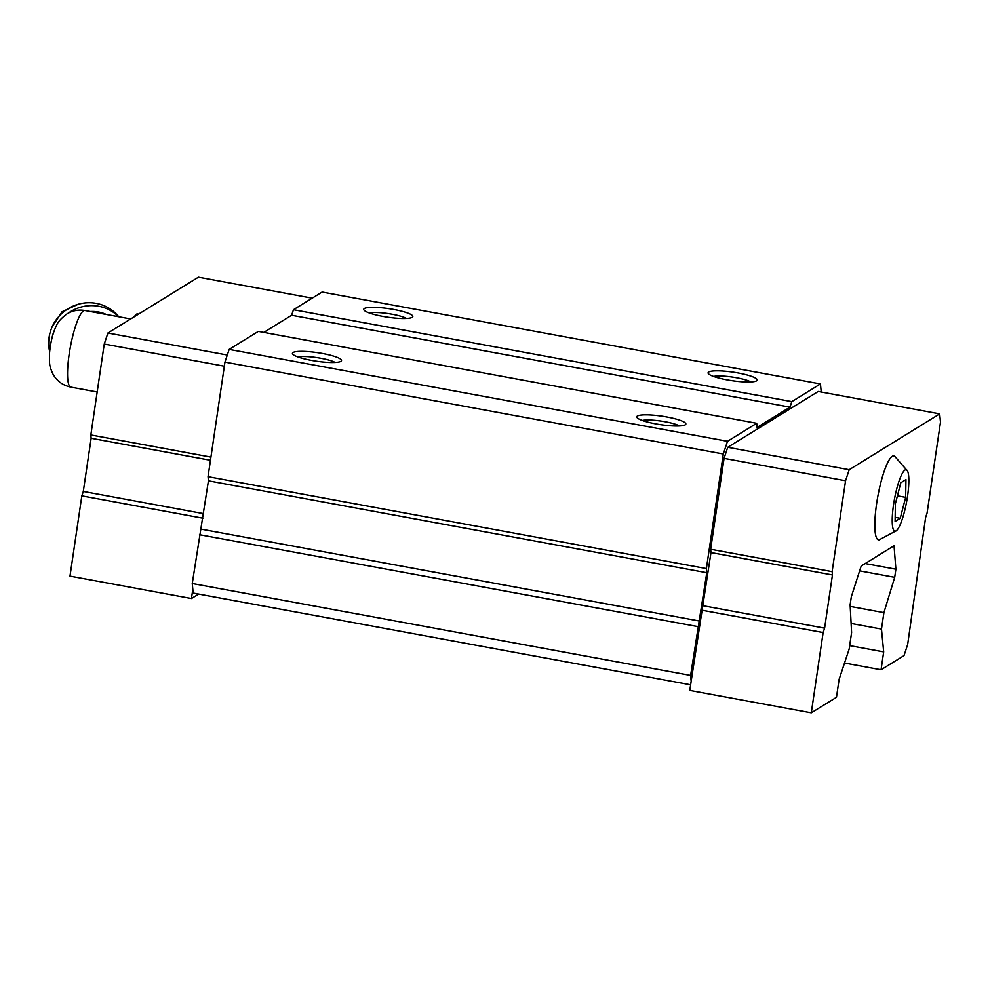 <?xml version="1.0" encoding="UTF-8"?>
<svg xmlns="http://www.w3.org/2000/svg" width="990" height="990" viewBox="0 0 990 990"><rect width="100%" height="100%" fill="white"/><g stroke="black" fill="none" stroke-linecap="round" stroke-linejoin="round"><path stroke-width="1.49" d="M905.949 479.593L900.801 482.774L895.381 503.7L895.096 521.445L900.244 518.277L905.664 497.351L905.949 479.593M907.545 496.188A31.259 6.212 100.4 0 0 907.508 470.968A31.259 6.212 100.4 0 0 894.416 499.393A31.259 6.212 100.4 0 0 896.507 530.615A31.259 6.212 100.4 0 0 907.545 496.188M821.23 392.028L820.45 383.947L791.802 401.618L789.983 407.15L757.102 427.433L756.707 423.287L727.514 441.305L723.306 454.002L706.39 568.582L706.786 572.727L690.612 675.428L691.168 681.231L689.807 690.426L811.293 712.825L836.476 697.282L839.112 679.388L849.173 649.019L851.598 632.585L850.125 604.841L851.326 596.722L861.189 566.033L894.032 545.762L895.901 569.213L865.198 563.558M895.901 569.213L894.7 577.331L883.909 612.637L881.484 629.083L883.686 651.89L881.051 669.772L904.006 655.615L907.657 644.564L925.613 517.485L927.073 513.067L940.5 422.173L939.696 413.87L818.223 391.471L727.737 447.307L724.074 458.358L710.659 549.252L710.981 552.568L691.168 681.231M727.514 441.305L229.16 349.408L224.953 362.105L208.036 476.685L208.432 480.831L192.258 583.531L193.174 593.072L690.636 684.808M723.306 454.002L224.953 362.105M706.39 568.582L208.036 476.685M706.786 572.727L208.432 480.831M699.645 621.077L201.292 529.18M697.814 626.596L199.46 534.699M690.612 675.428L192.258 583.531M894.7 577.331L859.629 570.871M883.909 612.637L850.212 606.425M881.484 629.083L851.115 623.477M883.686 651.89L849.68 645.616M881.051 669.772L844.532 663.04M820.45 383.947L322.096 292.05L293.461 309.721L291.629 315.253L263.835 332.393M393.859 309.486A24.812 4.306 -171.6 0 1 412.335 317.246A24.812 4.306 -171.6 0 1 387.659 317.184A24.812 4.306 -171.6 0 1 364.011 310.105A24.812 4.306 -171.6 0 1 393.859 309.486M738.206 372.982A24.812 4.306 -171.6 0 1 756.682 380.742A24.812 4.306 -171.6 0 1 732.006 380.68A24.812 4.306 -171.6 0 1 708.357 373.601A24.812 4.306 -171.6 0 1 738.206 372.982M791.802 401.618L293.461 309.721M789.983 407.15L291.629 315.253M756.707 423.287L258.353 331.39L229.16 349.408M666.889 416.988A24.812 4.306 -171.6 0 1 685.365 424.747A24.812 4.306 -171.6 0 1 660.689 424.685A24.812 4.306 -171.6 0 1 637.04 417.607A24.812 4.306 -171.6 0 1 666.889 416.988M322.542 353.492A24.812 4.306 -171.6 0 1 341.018 361.251A24.812 4.306 -171.6 0 1 316.342 361.189A24.812 4.306 -171.6 0 1 292.694 354.111A24.812 4.306 -171.6 0 1 322.542 353.492M297.953 356.969A20.518 3.564 -171.6 0 1 320.958 358.281A20.518 3.564 -171.6 0 1 335.152 362.451M642.312 420.465A20.518 3.564 -171.6 0 1 665.305 421.777A20.518 3.564 -171.6 0 1 679.511 425.96M713.629 376.447A20.518 3.564 -171.6 0 1 736.622 377.759A20.518 3.564 -171.6 0 1 750.828 381.942M369.282 312.951A20.518 3.564 -171.6 0 1 392.275 314.263A20.518 3.564 -171.6 0 1 406.469 318.446M939.696 413.87L849.21 469.718L845.559 480.756L724.074 458.358M849.21 469.718L727.737 447.307M845.559 480.756L832.132 571.651L710.659 549.252M832.132 571.651L832.454 574.967L710.981 552.568M832.454 574.967L824.608 628.155L703.123 605.744M824.608 628.155L823.135 632.573L701.663 610.162M823.135 632.573L811.293 712.825M907.508 470.968L894.663 456.242A42.681 8.489 100.4 0 0 877.833 496.337A42.681 8.489 100.4 0 0 879.256 539.81L896.507 530.615M192.815 589.335L191.454 598.529L198.656 594.087M312.197 298.163L198.396 277.175L107.91 333.011L227.292 355.026M107.91 333.011L104.247 344.062L224.346 366.201M104.247 344.062L90.833 434.957L210.932 457.095M90.833 434.957L91.142 438.273L210.462 460.276M91.142 438.273L83.296 491.448L203.594 513.637M83.296 491.448L81.836 495.866L202.913 518.203M81.836 495.866L69.981 576.13L191.454 598.529M138.513 314.127L136.979 313.842L133.514 317.221M106.215 314.436A34.737 33.536 139.2 0 0 90.362 311.516M118.751 316.751L117.859 315.711A39.699 38.338 139.2 0 0 70.463 307.37A39.699 38.338 139.2 0 0 49.648 351.574M118.614 316.726A39.699 38.338 139.2 0 0 68.236 313.174M54.277 330.598A39.699 38.338 139.2 0 0 51.876 338.543M900.244 518.277L895.158 517.337M905.664 497.351L897.423 495.829M84.979 310.526A38.957 7.747 100.4 0 0 83.519 310.885A38.957 7.747 100.4 0 0 69.696 350.831A38.957 7.747 100.4 0 0 70.847 387.139C62.642 385.382 56.578 380.853 52.68 373.539C49.042 365.174 49.413 364.035 49.5 353.343C50.577 341.748 52.965 332.38 56.653 325.227C57.779 322.035 61.194 318.273 66.912 313.941C72.493 310.563 78.507 309.425 84.979 310.526L130.692 318.953M70.847 387.139L97.168 391.99M78.074 304.301L62.048 311.776L52.297 326.527"/></g></svg>
